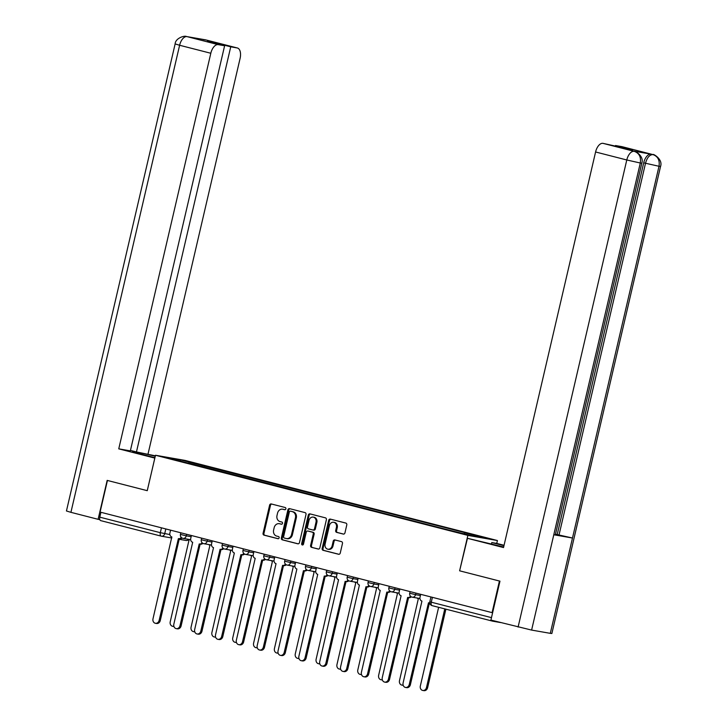 <?xml version="1.0" encoding="UTF-8"?>
<svg xmlns="http://www.w3.org/2000/svg" width="727" height="727" viewBox="0 0 727 727"><rect width="100%" height="100%" fill="white"/><g stroke="black" fill="none" stroke-linecap="round" stroke-linejoin="round"><path stroke-width="1.09" d="M285.875 508.855A1.118 0.945 -80.1 0 0 285.211 507.528L271.28 503.956A1.599 1.354 -80.1 0 0 269.608 505.174L263.074 533.245A1.599 1.354 -80.1 0 0 264.019 535.145L277.959 538.716A1.118 0.945 -80.1 0 0 278.468 536.535L276.66 536.072A5.125 4.326 -80.1 0 1 273.625 530.001L274.17 527.666A5.125 4.326 -80.1 0 1 279.25 523.694A5.125 4.326 -80.1 0 1 279.531 523.749L281.331 524.212A1.118 0.945 -80.1 0 0 281.84 522.031L280.04 521.568A5.125 4.326 -80.1 0 1 277.005 515.507L277.541 513.162A5.125 4.326 -80.1 0 1 282.621 509.191A5.125 4.326 -80.1 0 1 282.903 509.254L284.702 509.709A1.118 0.945 -80.1 0 0 285.875 508.855M343.28 534.072A1.599 1.354 -80.1 0 0 344.952 532.855L346.779 524.976A1.599 1.354 -80.1 0 0 345.834 523.077L330.358 519.114A1.599 1.354 -80.1 0 0 328.686 520.332L322.152 548.403A1.599 1.354 -80.1 0 0 323.106 550.303L338.573 554.265A1.599 1.354 -80.1 0 0 340.254 553.047L342.462 543.532A1.599 1.354 -80.1 0 0 341.517 541.633L334.893 539.943A1.599 1.354 -80.1 0 0 333.22 541.161L332.121 545.877A4.289 3.617 -80.1 0 1 327.877 549.203A4.289 3.617 -80.1 0 1 325.105 544.078L329.404 525.603A4.289 3.617 -80.1 0 1 333.648 522.277A4.289 3.617 -80.1 0 1 336.419 527.402L335.701 530.483A1.599 1.354 -80.1 0 0 336.656 532.373L343.453 534.109M467.861 535.39L459.618 570.813L499.431 581.027L492.079 612.643L100.081 512.081L107.442 480.465L147.254 490.68L155.496 455.256L467.861 535.39L497.413 540.543L185.049 460.409L155.496 455.256M305.994 514.516A1.599 1.354 -80.1 0 0 305.049 512.617L289.573 508.646A1.599 1.354 -80.1 0 0 287.901 509.872L281.367 537.944A1.599 1.354 -80.1 0 0 282.321 539.834L297.788 543.805A1.599 1.354 -80.1 0 0 299.469 542.587L305.994 514.516M309.966 513.88L325.442 517.851A1.599 1.354 -80.1 0 1 326.387 519.741L319.862 547.813A1.599 1.354 -80.1 0 1 318.181 549.039L311.565 547.34A1.599 1.354 -80.1 0 1 310.611 545.441L313.264 534.063A1.599 1.354 -80.1 0 0 312.31 532.164L307.921 531.037A1.599 1.354 -80.1 0 0 306.249 532.255L303.486 544.114A1.118 0.945 -80.1 0 1 301.65 543.642L308.293 515.107A1.599 1.354 -80.1 0 1 309.966 513.88M491.452 544.05L491.797 542.551L496.75 543.414L497.413 540.543M491.861 620.322A3.262 1.745 104.4 0 0 492.706 621.185A3.262 1.745 104.4 0 0 492.779 621.194L500.558 622.557M492.079 612.643L492.615 612.734M161.158 536.126L100.78 520.641A3.262 1.745 -75.6 0 1 100.708 520.623A3.262 1.745 -75.6 0 1 99.799 517.161L160.322 532.682L169.854 534.563M100.926 512.299L99.799 517.161M188.202 463.19L165.711 457.256L180.178 459.782L202.624 465.534L201.679 466.652M463.926 533.754L464.762 532.782L466.779 533.136L202.624 465.534M464.762 532.782L487.208 538.543L472.732 536.017L448.259 529.91L188.157 463.017M459.618 570.813L467.461 538.307L491.388 544.032A18.366 0.654 13.1 0 0 503.666 546.986M204.314 467.325L204.65 465.889M180.178 459.782L180.251 460.982M285.039 509.727L283.766 509.4A5.125 4.326 -80.1 0 0 283.485 509.336A5.125 4.326 -80.1 0 0 283.203 509.3M279.822 523.803A5.125 4.326 -80.1 0 1 280.113 523.84A5.125 4.326 -80.1 0 1 280.386 523.903L281.667 524.231M271.744 504.075A1.599 1.354 -80.1 0 0 270.471 505.329L263.937 533.4A1.599 1.354 -80.1 0 0 264.882 535.29L278.287 538.734M290.046 508.764A1.599 1.354 -80.1 0 0 288.764 510.018L282.23 538.089A1.599 1.354 -80.1 0 0 283.176 539.988L298.188 543.832M290.509 511.199A1.118 0.945 -80.1 0 0 289.337 512.053L283.603 536.699A1.118 0.945 -80.1 0 0 284.266 538.025L286.165 538.507A5.125 4.326 -80.1 0 0 286.447 538.571A5.125 4.326 -80.1 0 0 291.527 534.599L295.444 517.76A5.125 4.326 -80.1 0 0 292.408 511.69L291.373 511.354A1.118 0.945 -80.1 0 0 291.245 511.326M287.029 538.662A5.125 4.326 -80.1 0 0 287.31 538.725A5.125 4.326 -80.1 0 0 292.39 534.745L291.527 534.599M291.373 511.354L293.272 511.835A5.125 4.326 -80.1 0 1 296.307 517.906L292.39 534.745M318.58 549.067L311.565 547.34M308.602 531.155A1.599 1.354 -80.1 0 1 308.784 531.183L313.173 532.309A1.599 1.354 -80.1 0 1 314.128 534.209L311.474 545.595A1.599 1.354 -80.1 0 0 312.419 547.486M310.438 513.998A1.599 1.354 -80.1 0 0 309.157 515.252L302.514 543.787A1.118 0.945 -80.1 0 0 302.832 544.932M316.009 522.25A4.289 3.617 -80.1 0 0 313.237 517.124A4.289 3.617 -80.1 0 0 308.993 520.45L307.476 526.957A1.599 1.354 -80.1 0 0 308.43 528.856L312.819 529.983A1.599 1.354 -80.1 0 0 314.5 528.756L316.009 522.25L316.872 522.395A4.289 3.617 -80.1 0 0 314.1 517.279L313.237 517.124M313.001 530.01L313.682 530.128A1.599 1.354 -80.1 0 0 315.354 528.911L314.5 528.756M316.872 522.395L315.354 528.911M333.648 522.277L334.511 522.431A4.289 3.617 -80.1 0 1 337.283 527.548L336.565 530.628A1.599 1.354 -80.1 0 0 337.519 532.527L343.671 534.109M327.877 549.203L328.74 549.348A4.289 3.617 -80.1 0 0 332.984 546.032L332.121 545.877M335.356 540.061A1.599 1.354 -80.1 0 0 334.084 541.315L332.984 546.032M330.83 519.232A1.599 1.354 -80.1 0 0 329.549 520.487L323.015 548.558A1.599 1.354 -80.1 0 0 323.96 550.448L338.973 554.301M187.866 539.207A3.262 2.754 -80.1 0 0 189.065 539.934L170.227 621.803A3.753 3.172 -80.1 0 0 172.653 626.292A3.753 3.172 -80.1 0 0 173.862 626.229M173.953 626.51A3.753 3.172 99.9 0 1 173.78 626.492L172.653 626.292M170.581 530.165L169.9 533.073A3.262 2.754 -80.1 0 0 171.836 536.935L152.997 618.804A3.753 3.172 -80.1 0 0 155.424 623.293A3.753 3.172 -80.1 0 0 159.14 620.376L178.388 538.616A3.262 2.754 -80.1 0 0 178.56 538.652A3.262 2.754 -80.1 0 0 181.241 537.389M182.023 537.998A3.262 2.754 99.9 0 1 179.678 538.843A3.262 2.754 99.9 0 1 179.505 538.807M179.296 538.78L160.267 620.576A3.753 3.172 99.9 0 1 156.55 623.484L155.424 623.293M208.713 544.55A3.262 2.754 -80.1 0 0 209.912 545.286L191.074 627.156A3.753 3.172 -80.1 0 0 193.5 631.636A3.753 3.172 -80.1 0 0 194.709 631.581M194.791 631.863A3.753 3.172 99.9 0 1 194.618 631.836L193.5 631.636M229.55 549.903A3.262 2.754 -80.1 0 0 230.75 550.63L211.911 632.499A3.753 3.172 -80.1 0 0 214.338 636.988A3.753 3.172 -80.1 0 0 215.546 636.925M215.637 637.206A3.753 3.172 99.9 0 1 215.465 637.179L214.338 636.988M155.269 456.247A18.366 0.654 13.1 0 0 132.614 451.631A18.366 0.654 13.1 0 0 140.811 454.102L154.924 457.719M155.36 455.829L136.458 451.94L230.732 46.819L237.147 47.937L205.668 39.867L186.939 36.604L218.2 44.638A9.796 5.234 104.4 0 0 210.812 53.262L179.614 45.265L70.919 512.335L98.109 519.314L107.169 480.393L147.245 490.67L154.824 458.101L118.755 448.85L210.812 53.262M130.451 450.395L136.458 451.94M213.384 42.875L213.502 42.402L207.377 41.33L224.616 45.756L130.342 450.867L118.755 448.85M148.044 453.957L240.101 58.369A9.796 5.234 104.4 0 0 237.365 47.982A9.796 5.234 104.4 0 0 237.147 47.937M70.919 512.335L66.448 510.981L175.134 43.911L179.614 45.265A9.796 5.234 -75.6 0 1 187.003 36.632M99.817 519.605L98.109 519.314M224.616 45.756L218.2 44.638M213.502 42.402L230.732 46.819M204.814 39.885L205.741 39.894M204.95 39.721L205.659 39.867M175.134 43.911C175.38 38.177 184.485 35.35 186.348 36.477L186.93 36.604M467.461 538.307L503.529 547.558L595.586 151.979A9.796 5.234 -75.6 0 1 602.974 143.346L632.744 149.953L615.515 145.527L621.93 146.645A9.796 5.234 -75.6 0 1 622.148 146.7A9.796 5.234 -75.6 0 1 622.357 146.754M496.75 543.414L504.065 545.286M491.797 542.551L503.975 545.668M660.552 166.438L658.998 166.274C659.898 160.367 657.962 156.505 653.2 154.678L653.128 154.651A9.796 5.234 104.4 0 1 653.346 154.697C651.874 153.152 663.278 158.75 660.552 166.438L551.866 633.508L550.303 633.344L572.485 538.025L559.018 534.999L645.521 163.248L643.722 162.784A9.796 5.234 -75.6 0 1 651.11 154.151L632.581 150.925A9.796 5.234 -75.6 0 1 632.799 150.971A9.796 5.234 -75.6 0 1 633.008 151.034M602.974 143.346L634.607 151.434C633.153 149.889 644.549 155.514 641.814 163.166L555.31 534.927L553.792 534.763L531.61 630.082L550.303 633.344M531.61 630.082L490.907 620.076L499.967 581.155L459.882 570.877M641.814 163.166L640.296 163.012L553.792 534.763L572.485 538.025L658.998 166.274L645.521 163.248C647.112 157.55 649.574 154.678 652.91 154.615L653.191 154.678M615.515 145.527L615.405 146.009M555.464 534.236L557.209 534.536L643.722 162.784M557.209 534.536L559.018 534.999M518.097 627.056L626.783 159.976L640.296 163.012C641.187 157.105 639.242 153.233 634.471 151.416M191.419 535.517L190.747 538.416A3.262 2.754 -80.1 0 0 192.682 542.278L173.844 624.148A3.753 3.172 -80.1 0 0 176.27 628.637A3.753 3.172 -80.1 0 0 179.987 625.729L199.225 543.96A3.262 2.754 -80.1 0 0 199.407 543.996A3.262 2.754 -80.1 0 0 202.088 542.733M202.869 543.342A3.262 2.754 99.9 0 1 200.525 544.196A3.262 2.754 99.9 0 1 200.343 544.159M200.143 544.123L181.105 625.92A3.753 3.172 99.9 0 1 177.388 628.828L176.27 628.637M212.266 540.861L211.584 543.769A3.262 2.754 -80.1 0 0 213.52 547.631L194.682 629.5A3.753 3.172 -80.1 0 0 197.108 633.98A3.753 3.172 -80.1 0 0 200.825 631.072L220.072 549.303A3.262 2.754 -80.1 0 0 220.245 549.348A3.262 2.754 -80.1 0 0 222.925 548.076M223.707 548.694A3.262 2.754 99.9 0 1 221.362 549.539A3.262 2.754 99.9 0 1 221.19 549.503M220.981 549.476L201.952 631.272A3.753 3.172 99.9 0 1 198.235 634.18L197.108 633.98M250.397 555.246A3.262 2.754 -80.1 0 0 251.597 555.982L232.758 637.852A3.753 3.172 -80.1 0 0 235.184 642.332A3.753 3.172 -80.1 0 0 236.393 642.268M236.475 642.55A3.753 3.172 99.9 0 1 236.302 642.532L235.184 642.332M271.235 560.599A3.262 2.754 -80.1 0 0 272.434 561.326L253.596 643.195A3.753 3.172 -80.1 0 0 256.022 647.684A3.753 3.172 -80.1 0 0 257.231 647.621M257.322 647.902A3.753 3.172 99.9 0 1 257.149 647.875L256.022 647.684M292.081 565.942A3.262 2.754 -80.1 0 0 293.281 566.669L274.442 648.539A3.753 3.172 -80.1 0 0 276.869 653.028A3.753 3.172 -80.1 0 0 278.077 652.964M278.159 653.246A3.753 3.172 99.9 0 1 277.987 653.219L276.869 653.028M233.103 546.213L232.431 549.112A3.262 2.754 -80.1 0 0 234.367 552.974L215.528 634.844A3.753 3.172 -80.1 0 0 217.955 639.333A3.753 3.172 -80.1 0 0 221.671 636.416L240.91 554.656A3.262 2.754 -80.1 0 0 241.091 554.692A3.262 2.754 -80.1 0 0 243.772 553.429M244.554 554.038A3.262 2.754 99.9 0 1 242.209 554.883A3.262 2.754 99.9 0 1 242.027 554.846M241.827 554.819L222.789 636.616A3.753 3.172 99.9 0 1 219.072 639.524L217.955 639.333M253.95 551.557L253.269 554.456A3.262 2.754 -80.1 0 0 255.204 558.318L236.366 640.187A3.753 3.172 -80.1 0 0 238.792 644.676A3.753 3.172 -80.1 0 0 242.509 641.768L261.756 559.999A3.262 2.754 -80.1 0 0 261.929 560.035A3.262 2.754 -80.1 0 0 264.61 558.772M265.391 559.39A3.262 2.754 99.9 0 1 263.047 560.235A3.262 2.754 99.9 0 1 262.874 560.199M262.665 560.163L243.636 641.959A3.753 3.172 99.9 0 1 239.919 644.867L238.792 644.676M274.788 556.9L274.115 559.808A3.262 2.754 -80.1 0 0 276.051 563.67L257.213 645.54A3.753 3.172 -80.1 0 0 259.639 650.02A3.753 3.172 -80.1 0 0 263.356 647.112L282.594 565.352A3.262 2.754 -80.1 0 0 282.776 565.388A3.262 2.754 -80.1 0 0 285.457 564.116M286.238 564.734A3.262 2.754 99.9 0 1 283.893 565.579A3.262 2.754 99.9 0 1 283.712 565.542M283.512 565.515L264.474 647.312A3.753 3.172 99.9 0 1 260.757 650.22L259.639 650.02M312.919 571.286A3.262 2.754 -80.1 0 0 314.119 572.022L295.28 653.891A3.753 3.172 -80.1 0 0 297.707 658.371A3.753 3.172 -80.1 0 0 298.915 658.308M299.006 658.589A3.753 3.172 99.9 0 1 298.833 658.571L297.707 658.371M295.635 562.253L294.953 565.152A3.262 2.754 -80.1 0 0 296.889 569.014L278.05 650.883A3.753 3.172 -80.1 0 0 280.477 655.372A3.753 3.172 -80.1 0 0 284.193 652.464L303.441 570.695A3.262 2.754 -80.1 0 0 303.613 570.731A3.262 2.754 -80.1 0 0 306.294 569.468M307.076 570.077A3.262 2.754 99.9 0 1 304.731 570.931A3.262 2.754 99.9 0 1 304.558 570.886M304.349 570.859L285.32 652.655A3.753 3.172 99.9 0 1 281.603 655.563L280.477 655.372M333.766 576.638A3.262 2.754 -80.1 0 0 334.965 577.365L316.127 659.235A3.753 3.172 -80.1 0 0 318.553 663.724A3.753 3.172 -80.1 0 0 319.762 663.66M319.844 663.942A3.753 3.172 99.9 0 1 319.671 663.915L318.553 663.724M316.472 567.596L315.8 570.495A3.262 2.754 -80.1 0 0 317.735 574.357L298.897 656.227A3.753 3.172 -80.1 0 0 301.323 660.716A3.753 3.172 -80.1 0 0 305.04 657.808L324.278 576.038A3.262 2.754 -80.1 0 0 324.46 576.075A3.262 2.754 -80.1 0 0 327.141 574.812M327.922 575.43A3.262 2.754 99.9 0 1 325.578 576.275A3.262 2.754 99.9 0 1 325.396 576.238M325.196 576.211L306.158 657.999A3.753 3.172 99.9 0 1 302.441 660.916L301.323 660.716M354.603 581.982A3.262 2.754 -80.1 0 0 355.803 582.709L336.964 664.578A3.753 3.172 -80.1 0 0 339.391 669.067A3.753 3.172 -80.1 0 0 340.599 669.004M340.69 669.285A3.753 3.172 99.9 0 1 340.518 669.267L339.391 669.067M337.319 572.94L336.637 575.848A3.262 2.754 -80.1 0 0 338.573 579.71L319.735 661.579A3.753 3.172 -80.1 0 0 322.161 666.059A3.753 3.172 -80.1 0 0 325.878 663.151L345.125 581.391A3.262 2.754 -80.1 0 0 345.298 581.427A3.262 2.754 -80.1 0 0 347.979 580.164M348.76 580.773A3.262 2.754 99.9 0 1 346.415 581.618A3.262 2.754 99.9 0 1 346.243 581.582M346.034 581.555L327.005 663.351A3.753 3.172 99.9 0 1 323.288 666.259L322.161 666.059M375.45 587.325A3.262 2.754 -80.1 0 0 376.65 588.061L357.811 669.931A3.753 3.172 -80.1 0 0 360.238 674.411A3.753 3.172 -80.1 0 0 361.446 674.356M361.528 674.638A3.753 3.172 99.9 0 1 361.355 674.611L360.238 674.411M358.157 578.292L357.484 581.191A3.262 2.754 -80.1 0 0 359.42 585.053L340.581 666.923A3.753 3.172 -80.1 0 0 343.008 671.412A3.753 3.172 -80.1 0 0 346.724 668.504L365.963 586.734A3.262 2.754 -80.1 0 0 366.144 586.771A3.262 2.754 -80.1 0 0 368.825 585.508M369.607 586.116A3.262 2.754 99.9 0 1 367.262 586.971A3.262 2.754 99.9 0 1 367.08 586.925M366.881 586.898L347.842 668.695A3.753 3.172 99.9 0 1 344.125 671.603L343.008 671.412M396.288 592.678A3.262 2.754 -80.1 0 0 397.487 593.405L378.649 675.274A3.753 3.172 -80.1 0 0 381.075 679.763A3.753 3.172 -80.1 0 0 382.284 679.7M382.375 679.981A3.753 3.172 99.9 0 1 382.202 679.954L381.075 679.763M379.003 583.636L378.331 586.535A3.262 2.754 -80.1 0 0 380.257 590.406L361.419 672.266A3.753 3.172 -80.1 0 0 363.845 676.755A3.753 3.172 -80.1 0 0 367.562 673.847L386.809 592.078A3.262 2.754 -80.1 0 0 386.982 592.123A3.262 2.754 -80.1 0 0 389.663 590.851M390.444 591.469A3.262 2.754 99.9 0 1 388.1 592.314A3.262 2.754 99.9 0 1 387.927 592.278M387.718 592.251L368.689 674.038A3.753 3.172 99.9 0 1 364.972 676.955L363.845 676.755M417.134 598.021A3.262 2.754 -80.1 0 0 418.334 598.748L399.496 680.617A3.753 3.172 -80.1 0 0 401.922 685.107A3.753 3.172 -80.1 0 0 403.131 685.043M403.212 685.325A3.753 3.172 99.9 0 1 403.04 685.307L401.922 685.107M399.841 588.979L399.168 591.887A3.262 2.754 -80.1 0 0 401.104 595.749L382.266 677.619A3.753 3.172 -80.1 0 0 384.692 682.108A3.753 3.172 -80.1 0 0 388.409 679.191L407.647 597.43A3.262 2.754 -80.1 0 0 407.829 597.467A3.262 2.754 -80.1 0 0 410.51 596.204M411.291 596.812A3.262 2.754 99.9 0 1 408.947 597.658A3.262 2.754 99.9 0 1 408.765 597.621M408.565 597.594L389.527 679.391A3.753 3.172 99.9 0 1 385.81 682.299L384.692 682.108M438.635 607.309L420.333 685.97A3.753 3.172 -80.1 0 0 422.76 690.459A3.753 3.172 -80.1 0 0 426.485 687.542L444.788 608.89M445.887 609.171L427.603 687.742A3.753 3.172 99.9 0 1 423.886 690.65L422.76 690.459M420.688 594.332L420.015 597.231A3.262 2.754 -80.1 0 0 421.942 601.093L403.103 682.962A3.753 3.172 -80.1 0 0 405.53 687.451A3.753 3.172 -80.1 0 0 409.246 684.543L428.494 602.774A3.262 2.754 -80.1 0 0 428.666 602.81A3.262 2.754 -80.1 0 0 429.739 602.756M428.666 602.81L429.766 603.001A3.262 2.754 99.9 0 1 429.612 602.974M429.403 602.937L410.373 684.734A3.753 3.172 99.9 0 1 406.657 687.642L405.53 687.451M492.633 621.158L432.256 605.673A3.262 1.745 -75.6 0 1 432.183 605.655A3.262 1.745 -75.6 0 1 431.265 602.192L491.47 617.641M165.811 528.947L164.711 533.673A3.262 2.754 -80.1 0 1 161.485 536.199A3.262 2.754 -80.1 0 1 161.303 536.163A3.262 1.745 -75.6 0 1 161.23 536.144A3.262 1.745 -75.6 0 1 160.322 532.682L161.449 527.829M415.926 593.105L415.562 594.659L420.415 595.504M395.079 587.761L394.716 589.306L399.568 590.151M374.241 582.418L373.878 583.963L378.731 584.808M353.395 577.065L353.031 578.61L357.884 579.464M332.548 571.722L332.194 573.267L337.046 574.112M311.71 566.378L311.347 567.923L316.2 568.768M290.864 561.026L290.509 562.571L295.362 563.416M270.026 555.682L269.662 557.227L274.515 558.072M249.179 550.33L248.825 551.884L253.678 552.729M228.342 544.986L227.978 546.531L232.831 547.376M207.495 539.643L207.14 541.188L211.993 542.033M186.657 534.29L186.294 535.844L191.146 536.69M180.823 532.8L180.441 534.418L186.294 535.844A3.262 2.754 99.9 0 1 183.068 538.371A3.262 2.754 99.9 0 1 182.886 538.334M201.661 538.144L201.288 539.761L207.14 541.188A3.262 2.754 99.9 0 1 203.905 543.714A3.262 2.754 99.9 0 1 203.724 543.678M222.507 543.487L222.126 545.105L227.978 546.531A3.262 2.754 99.9 0 1 224.752 549.067A3.262 2.754 99.9 0 1 224.57 549.03M243.345 548.84L242.972 550.457L248.825 551.884A3.262 2.754 99.9 0 1 245.59 554.41A3.262 2.754 99.9 0 1 245.408 554.374M264.192 554.183L263.81 555.801L269.662 557.227A3.262 2.754 99.9 0 1 266.436 559.754A3.262 2.754 99.9 0 1 266.255 559.717M285.029 559.526L284.657 561.153L290.509 562.571A3.262 2.754 99.9 0 1 287.274 565.106A3.262 2.754 99.9 0 1 287.092 565.07M305.876 564.879L305.494 566.497L311.347 567.923A3.262 2.754 99.9 0 1 308.121 570.45A3.262 2.754 99.9 0 1 307.939 570.413M326.714 570.222L326.341 571.84L332.194 573.267A3.262 2.754 99.9 0 1 328.958 575.802A3.262 2.754 99.9 0 1 328.777 575.757M347.561 575.575L347.179 577.193L353.031 578.61A3.262 2.754 99.9 0 1 349.805 581.146A3.262 2.754 99.9 0 1 349.623 581.109M368.398 580.918L368.026 582.536L373.878 583.963A3.262 2.754 99.9 0 1 370.643 586.489A3.262 2.754 99.9 0 1 370.461 586.453M389.245 586.262L388.863 587.879L394.716 589.306A3.262 2.754 99.9 0 1 391.489 591.842A3.262 2.754 99.9 0 1 391.308 591.796M410.083 591.614L409.71 593.232L415.562 594.659A3.262 2.754 99.9 0 1 412.327 597.185A3.262 2.754 99.9 0 1 412.145 597.149M432.401 597.34L431.265 602.192L429.811 601.756A3.262 3.262 0 0 0 432.183 605.655L492.706 621.185M185.685 540.415A3.262 2.754 -80.1 0 0 185.867 540.452A3.262 2.754 -80.1 0 0 188.257 539.552M283.766 509.4L282.903 509.254M280.386 523.903L279.531 523.749M264.882 535.29L264.019 535.145M263.937 533.4L263.074 533.245M270.471 505.329L269.608 505.174M283.176 539.988L282.321 539.834M282.23 538.089L281.367 537.944M288.764 510.018L287.901 509.872M296.307 517.906L295.444 517.76M293.272 511.835L292.408 511.69M311.474 545.595L310.611 545.441M314.128 534.209L313.264 534.063M313.173 532.309L312.31 532.164M308.784 531.183L307.921 531.037M302.514 543.787L301.65 543.642M309.157 515.252L308.293 515.107M337.519 532.527L336.656 532.373M336.565 530.628L335.701 530.483M337.283 527.548L336.419 527.402M334.084 541.315L333.22 541.161M323.96 550.448L323.106 550.303M323.015 548.558L322.152 548.403M329.549 520.487L328.686 520.332M159.14 620.376L160.267 620.576M653.128 154.651L621.93 146.645M634.389 151.389L632.581 150.925M651.11 154.151L652.91 154.615M634.171 151.343A9.796 5.234 -75.6 0 0 626.783 159.976L595.586 151.979M179.987 625.729L181.105 625.92M200.825 631.072L201.952 631.272M221.671 636.416L222.789 636.616M242.509 641.768L243.636 641.959M263.356 647.112L264.474 647.312M284.193 652.464L285.32 652.655M305.04 657.808L306.158 657.999M325.878 663.151L327.005 663.351M346.724 668.504L347.842 668.695M367.562 673.847L368.689 674.038M388.409 679.191L389.527 679.391M427.603 687.742L426.485 687.542M409.246 684.543L410.373 684.734M180.441 534.418A3.262 3.262 0 0 0 183.068 538.371L190.665 539.698M201.288 539.761A3.262 3.262 0 0 0 203.905 543.714L211.512 545.041M222.126 545.105A3.262 3.262 0 0 0 224.752 549.067L232.349 550.394M242.972 550.457A3.262 3.262 0 0 0 245.59 554.41L253.196 555.737M263.81 555.801A3.262 3.262 0 0 0 266.436 559.754L274.034 561.08M284.657 561.153A3.262 3.262 0 0 0 287.274 565.106L294.88 566.433M305.494 566.497A3.262 3.262 0 0 0 308.121 570.45L315.718 571.776M326.341 571.84A3.262 3.262 0 0 0 328.958 575.802L336.565 577.12M347.179 577.193A3.262 3.262 0 0 0 349.805 581.146L357.402 582.472M368.026 582.536A3.262 3.262 0 0 0 370.643 586.489L378.249 587.816M388.863 587.879A3.262 3.262 0 0 0 391.489 591.842L399.087 593.168M409.71 593.232A3.262 3.262 0 0 0 412.327 597.185L419.933 598.512M430.929 596.958L429.811 601.756M179.178 539.289L185.867 540.452A3.262 3.262 0 0 0 188.529 539.725M171.799 537.998L161.485 536.199A3.262 3.262 0 0 1 161.23 536.144L100.708 520.623M283.485 509.336L282.621 509.191M280.113 523.84L279.25 523.694M291.309 511.335L290.446 511.19M287.31 538.725L286.447 538.571M308.693 531.164L307.83 531.019M313.773 530.147L312.91 530.001M178.56 538.652L179.678 538.843M205.078 39.749L203.215 39.603M205.168 39.758L237.365 47.982M186.448 36.495L189.129 37.15M634.607 151.434L632.799 150.971M653.346 154.697L622.148 146.7M199.407 543.996L200.525 544.196M220.245 549.348L221.362 549.539M241.091 554.692L242.209 554.883M261.929 560.035L263.047 560.235M282.776 565.388L283.893 565.579M303.613 570.731L304.731 570.931M324.46 576.075L325.578 576.275M345.298 581.427L346.415 581.618M366.144 586.771L367.262 586.971M386.982 592.123L388.1 592.314M407.829 597.467L408.947 597.658"/></g></svg>

